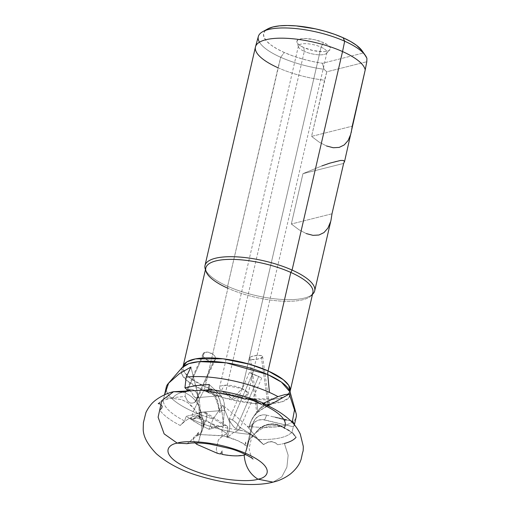 <?xml version="1.0" encoding="UTF-8"?>
<svg xmlns="http://www.w3.org/2000/svg" width="510" height="510" viewBox="0 0 510 510"><rect width="100%" height="100%" fill="white"/><g stroke="black" fill="none" stroke-linecap="round" stroke-linejoin="round"><path stroke-width="0.38" stroke-dasharray="2.55 1.91" d="M190.141 390.456L187.393 390.105L188.674 391.036A57.885 18.315 -167 0 0 183.013 392.075A57.885 18.315 -167 0 0 172.775 398.469A57.885 18.315 13 0 1 183.013 392.075C193.539 395.766 199.888 404.022 202.068 416.836L199.008 412.456L199.754 418.608L197.306 413.387L192.276 406.483L187.221 402.269L181.248 399.534L171.252 398.253L166.91 399.202L161.568 401.485L158.259 403.601L161.077 404.487L162.486 406.489L161.938 408.204L159.93 410.295A71.814 22.727 -167 0 0 180.221 425.455L185.13 421.037L189.382 418.359L192.55 419.124L197.357 418.136L200.264 419.099L202.508 421.821L203.547 426.022L201.622 423.842L201.858 428.037L201.335 432.117L198.76 441.22L196.732 444.306A28.802 9.116 13 0 1 193.456 437.899A28.802 9.116 13 0 1 196.356 435.432L198.454 432.314L197.568 434.979A28.802 9.116 13 0 1 198.562 434.692L187.036 443.655L198.562 434.692A28.802 9.116 13 0 1 199.314 434.52L221.875 435.655L225.318 436.458L237.985 440.78L245.042 444.733L244.838 445.338L246.266 445.683A28.802 9.116 13 0 1 247.528 446.849L245.061 454.27L247.528 446.849L253.151 423.274L251.207 428.017L246.942 446.154L248.421 441.322L250.18 438.498L258.678 429.528L261.834 427.189L265.398 425.506L269.235 424.549L273.201 424.352L277.134 424.926L284.121 427.89A57.885 18.315 -167 0 0 283.911 419.679L278.562 418.283L283.911 419.679M222.679 454.467L222.207 450.732L220.243 453.97L222.207 450.732L222.679 454.467L234.747 455.851L244.156 455.054M166.317 387.014A66.644 21.088 -167 0 0 193.086 411.608L191.218 419.692L186.226 416.345L203.114 412.099L205.307 412.22L206.614 413.808L206.862 415.083L205.938 420.227L226.995 433.589L222.188 436.356L218.401 439.843L216.266 449.087L217.241 453.256L216.266 449.087L218.325 440.022L221.066 437.197L224.534 434.871L226.988 433.608L226.982 437.867L233.605 432.448L237.328 430.618L239.84 430.242L243.608 430.918L250.378 434.322A57.885 18.315 13 0 1 214.417 427.686L220.065 426.494L218.216 426.188L212.358 427.068A57.885 18.315 13 0 1 190.912 418.608A57.885 18.315 -167 0 0 212.358 427.068L211.191 427.195L212.523 428.387L214.417 427.686A57.885 18.315 -167 0 0 250.378 434.322L257.008 438.849L263.542 444.624L268.088 442.03L271.715 441.552L275.808 442.986L277.567 444.714A71.814 22.727 -167 0 0 284.389 443.445L288.15 455.239L286.894 467.154L281.762 476.952L273.048 482.135L281.756 476.965L286.894 467.16L288.15 455.245L284.389 443.445A71.814 22.727 -167 0 0 296.068 437.223L290.853 431.868L284.771 428.343M240.497 430.261L243.608 430.918L250.378 434.322M195.253 442.967L193.481 440.391L193.386 438.084L193.966 437.076L196.356 435.432L198.154 435.534L197.568 434.979A28.802 9.116 13 0 1 198.562 434.692A28.802 9.116 13 0 1 199.314 434.52L202.062 431.275L204.198 421.948L202.068 416.836L199.015 412.437A11.258 4.513 85.2 0 0 195.502 397.794L220.989 395.639L209.221 384.489L220.989 395.639L223.316 399.751L224.285 403.792L224.604 408.172L222.844 427.762L221.818 432.359L222.079 435.846L199.314 434.52L202.062 431.275L204.191 422.242L202.068 416.836C199.888 404.022 193.539 395.766 183.013 392.075L173.578 391.699M284.159 419.749L286.384 419.889L283.388 418.882A57.885 18.315 -167 0 0 263.326 404.806L262.771 405.431L263.326 404.806M263.402 404.73L263.778 404.124L263.287 403.742M247.93 398.89L245.151 399.183L246.432 398.75M206.359 391.508L209.234 390.15L210.757 390.226L212.275 391.017L210.757 390.226L209.234 390.15L206.359 391.508M207.952 389.927L210.757 390.226M284.389 443.445A71.814 22.727 13 0 1 277.567 444.714L275.865 443.133L271.996 441.743L268.343 442.087L263.594 444.605L257.493 438.466L239.745 427.195L236.908 423.453L233.637 420.661L230.118 418.901L229.137 419.469L229.207 420.004L232.917 425.92L236.085 428.795L258.704 376.425L249.358 372.529L252.418 373.983L232.566 419.953L229.602 418.908L229.137 419.469L229.474 420.68L229.003 420.38A27.017 12.151 122.4 0 1 227.575 436.273L226.982 437.867L227.575 436.273L228.25 436.7L226.982 437.867L226.988 433.608A11.258 5.062 -57.6 0 0 226.58 425.703A11.258 5.062 -57.6 0 0 224.164 425.461L226.357 425.582L227.664 427.17L227.887 429.981L226.995 433.589L205.938 420.227L199.85 436.636L201.73 429.611L201.705 421.738L201.016 418.315L199.244 416.179L196.541 415.51L192.487 416.676L189.898 418.257A20.266 9.116 122.4 0 1 194.916 415.752L196.956 417.04A20.266 9.116 -57.6 0 0 192.55 419.124L189.898 418.257L189.057 418.506L185.13 421.037L180.221 425.455L184.563 420.941L186.226 416.345L184.563 420.941A66.644 21.088 13 0 1 163.436 399.572L163.71 398.316L185.194 396.5L185.347 392.77L187.444 390.016L204.561 352.467A6.757 3.94 -155.5 0 0 203.082 353.819A6.757 3.94 -155.5 0 0 206.155 359.422A6.757 3.94 -155.5 0 0 213.894 360.774L194.986 402.243L191.989 403.333L190.37 403.053L187.572 401.077L185.194 396.5L185.347 392.77L187.444 390.016L188.84 389.347L192.028 389.296L195.049 390.909L197.121 393.771L197.625 395.448L198.199 395.397A27.017 10.837 -94.8 0 1 199.914 416.906L199.754 418.608L199.914 416.906L199.098 416.976L199.754 418.608L199.008 412.456L199.047 408.134L197.835 401.906L196.363 398.82L192.646 395.084L195.502 397.794L220.989 395.639A11.258 4.513 -94.8 0 1 224.496 410.282L199.015 412.437L224.496 410.282L222.844 427.762L223.119 421.375L221.933 411.085L219.536 412.462A20.266 8.128 85.2 0 0 210.19 391.24L213.403 394.466L215.896 399.1L218.031 405.329L219.536 412.462L218.509 404.596L216.367 397.787L213.441 393.095L211.828 391.782L210.19 391.24L211.446 391.1A57.885 18.315 -167 0 0 190.211 390.858A57.885 18.315 13 0 1 211.446 391.1L211.854 391.062M250.397 357.07A6.757 1.944 172.1 0 0 249.237 358.403A6.757 1.944 172.1 0 0 254.082 359.588A6.757 1.944 172.1 0 0 261.464 357.873L267.928 404.385L261.464 357.873A6.757 1.944 172.1 0 0 262.618 356.541A6.757 1.944 172.1 0 0 257.773 355.349A6.757 1.944 172.1 0 0 250.397 357.07L256.626 401.874L250.397 357.07L249.237 358.307L249.721 358.995L251.149 359.454L255.867 359.442L260.623 358.275L262.624 356.637L261.534 355.687L258.551 355.336L253.425 355.974L250.397 357.07M257.875 410.875L256.626 401.874L257.875 410.875L257.097 411.793L258.933 409.804L257.875 410.875M256.753 412.322L257.097 411.793L256.753 412.322L257.397 412.067L256.874 412.392M258.238 411.481L259.354 410.722L258.238 411.481M260.718 409.868L262.261 408.982L260.718 409.868M289.329 430.752L293.645 434.38L296.068 437.223L292.064 431.855L293.339 426.781L262.503 419.571L258.181 420.227L256.205 421.171L253.011 424.097L251.207 428.017L253.151 423.274L248.969 427.782L251.181 420.871L254.005 416.211L257.735 412.227L268.062 405.373L262.216 409.09L268.043 405.858L262.216 409.09A27.017 26.558 22.3 0 0 250.646 422.089A27.017 26.558 22.3 0 0 249.39 426.009L250.646 422.089M185.347 392.77L203.082 353.819M245.138 396.002L231.98 398.884L242.237 388.645L224.317 385.254L221.416 390.52L225.471 392.866L231.98 398.884L225.471 392.866A14.637 4.635 13 0 1 219.593 387.466A14.637 4.635 13 0 1 227.817 385.209A14.637 4.635 13 0 1 242.237 388.645L321.077 47.149A14.637 4.635 -167 0 0 306.663 43.713A14.637 4.635 -167 0 0 298.433 45.964A14.637 4.635 -167 0 0 304.311 51.363L225.471 392.866L304.311 51.363A14.637 4.635 13 0 1 298.503 46.895A14.637 4.635 13 0 1 305.433 43.669A14.637 4.635 13 0 1 321.077 47.149L323.531 42.611A17.238 5.457 -167 0 0 305.108 38.518A17.238 5.457 -167 0 0 296.941 42.311A17.238 5.457 -167 0 0 303.788 47.577L304.311 51.363L303.788 47.577L313.025 50.541L322.479 51.669L325.112 51.555L328.963 50.586L330.48 48.781L330.282 47.647L327.994 45.129L323.531 42.611L314.287 39.646L304.833 38.518L302.2 38.633L298.35 39.601L296.833 41.406L297.03 42.54L299.319 45.059L303.788 47.577A17.238 5.457 -167 0 0 329.9 49.923A17.238 5.457 -167 0 0 323.531 42.611L321.077 47.149A14.637 4.635 13 0 1 326.489 53.359A14.637 4.635 13 0 1 304.311 51.363A14.637 4.635 -167 0 0 318.731 54.799A14.637 4.635 -167 0 0 326.955 52.549A14.637 4.635 -167 0 0 321.077 47.149L242.237 388.645A14.637 4.635 13 0 1 248.115 394.045A14.637 4.635 13 0 1 239.891 396.302A14.637 4.635 13 0 1 225.471 392.866L235.869 395.868L245.138 396.002L248.007 393.012L242.237 388.645L231.98 398.884L221.416 390.52M296.055 413.272A66.644 21.088 13 0 1 292.797 421.77A66.644 21.088 13 0 1 247.184 426.226L234.791 415.083L222.73 405.214L213.103 418.984A66.644 21.088 13 0 1 193.086 411.608L203.7 390.673A55.928 17.697 -167 0 1 182.72 367.276L181.528 373.69L186.526 380.32L203.7 390.673A9.008 4.488 -65.9 0 0 205.141 386.739L189.898 377.942L184.486 372.3L183.077 366.467A54.94 17.385 13 0 0 205.141 386.739L227.881 288.258A54.94 17.385 -167 0 0 281.998 301.155A54.94 17.385 -167 0 0 312.879 292.702M312.502 294.315A56.291 17.812 13 0 1 227.607 286.288L227.881 288.258L227.607 286.288A56.291 17.812 -167 0 0 312.891 293.945L311.119 295.73A54.94 17.385 13 0 1 227.881 288.258L205.141 386.739L223.399 393.344L250.244 398.858L277.65 398.775L286.441 395.734L290.139 391.183A54.94 17.385 13 0 1 259.258 399.642A54.94 17.385 13 0 1 205.141 386.739A9.008 4.488 114.1 0 1 203.7 390.673A55.928 17.697 -167 0 0 262.95 403.945A55.928 17.697 -167 0 0 290.107 392.069L289.068 397.564L282.094 401.784L254.076 403.467L224.037 397.896L203.7 390.673L193.086 411.608A66.644 21.088 13 0 1 166.196 389.43M258.347 36.465A55.839 17.671 -167 0 0 280.71 57.298L227.607 286.288L278.052 67.773A56.291 17.812 -167 0 0 324.532 80.217L311.559 136.406L319.215 142.156L326.515 145.968L333.234 147.734L339.182 147.403L344.18 144.98L348.094 140.543L351.269 132.402M344.467 161.88L343.491 160.484L340.616 160.433L335.962 161.345L321.912 165.909L302.959 173.655L291.331 224.017L298.994 229.768L306.287 233.586L313.006 235.352L318.954 235.014L323.952 232.598L327.866 228.155L331.041 220.014M362.094 50.79L366.926 58.503L363.311 53.008A51.338 16.243 -167 0 0 362.03 50.7M265.621 30.39A51.338 16.243 -167 0 0 284.255 52.492L280.71 57.298A55.839 17.671 13 0 1 259.456 42.203M159.783 403.901L162.033 405.335L162.486 406.489L160.561 404.162L158.17 403.512L163.436 399.572A66.644 21.088 -167 0 0 184.563 420.941L180.221 425.455A71.814 22.727 13 0 1 159.93 410.295L161.44 407.879L161.766 406.03L160.561 404.162L158.17 403.512L163.436 399.572L164.577 394.785L163.71 398.316L185.194 396.5L187.572 401.077L190.37 403.053L193.577 403.034L196.305 400.879L197.682 397.354L197.625 395.448L198.199 395.397L190.912 367.066L199.289 400.624L199.958 406.107L199.914 416.906L199.098 416.976L195.056 409.836L187.591 402.511L181.77 399.649L172.775 398.469M160.561 404.162L160.051 403.882M161.077 404.487L160.51 404.124M221.085 453.76L222.207 450.732L221.085 453.76M198.454 432.314L196.356 435.432L198.154 435.534L198.454 432.314L197.568 434.979L198.154 435.534L198.454 432.314M211.446 391.1L210.19 391.24L213.582 394.727L215.896 399.1L218.031 405.329L219.536 412.462L221.933 411.085L219.727 399.865L217.062 394.326L215.513 392.483L213.894 391.368L212.275 391.017A20.266 8.128 -94.8 0 1 221.933 411.085L223.163 422.752L222.844 427.762L221.818 432.359L222.252 434.042L221.875 435.655A28.802 9.116 13 0 1 245.042 444.733L245.629 441.998L244.838 445.338L245.629 441.998L246.266 445.683L244.838 445.338L245.629 441.998L246.266 445.683A28.802 9.116 13 0 1 247.528 446.849L253.151 423.294L248.969 427.782L250.78 421.757L252.584 417.977L257.053 411.653L262.771 405.431L254.751 414.573L250.78 421.757M285.224 428.445L287.736 429.739M294.397 424.792L293.339 426.781L292.064 431.855A66.644 21.088 13 0 1 258.207 439.429A66.644 21.088 -167 0 0 292.064 431.855L296.068 437.223M283.726 427.265L275.833 425.55L268.764 426.13L261.732 428.668L255.587 432.939L258.054 429.853L261.088 427.323L264.582 425.436L268.387 424.269L272.359 423.867L276.344 424.25L280.181 425.397L284.121 427.89L283.726 427.265L276.305 425.601L268.764 426.13L261.732 428.668L255.587 432.939A20.266 19.922 -157.7 0 1 283.726 427.265M214.417 427.686L224.164 425.461L203.114 412.099L224.164 425.461L220.065 426.494L218.216 426.188L211.325 427.042L212.523 428.387L208.992 429.28L199.729 424.671L191.218 419.692L193.086 411.608A66.644 21.088 -167 0 0 213.103 418.984L208.992 429.28L199.729 424.671L186.226 416.345L203.114 412.099A11.258 5.062 122.4 0 1 205.524 412.341A11.258 5.062 122.4 0 1 205.938 420.227L199.85 436.636L198.76 441.22L196.732 444.306M161.766 406.03L162.486 406.489L162.39 407.286L159.93 410.295L161.44 407.879L161.766 406.03M192.55 419.124L197.121 418.117L200.264 419.099L202.508 421.821L203.547 426.022L203.63 421.693L202.464 418.582L201.45 417.582L200.169 416.982L196.956 417.04L192.55 419.124M250.563 434.412L257.008 438.849L263.542 444.624L257.493 438.466L239.745 427.195L239.706 428.865L237.96 429.465L236.085 428.795L233.899 427.017L229.003 420.38L222.73 405.214L234.791 415.083L247.184 426.226L257.493 438.466L247.184 426.226A66.644 21.088 -167 0 0 292.797 421.77A66.644 21.088 -167 0 0 296.195 416.995M326.515 145.968L319.215 142.156L311.559 136.406L352.225 126.174L311.559 136.406L326.782 71.808L366.792 61.742L326.782 71.808L324.041 69.29L326.782 71.808L324.532 80.217A56.291 17.812 13 0 1 278.052 67.773L280.71 57.298A55.839 17.671 -167 0 0 324.041 69.29L322.454 63.285L324.041 69.29A55.839 17.671 13 0 1 280.71 57.298L284.255 52.492A51.338 16.243 -167 0 0 322.454 63.285L363.311 53.008L322.454 63.285L312.432 61.468L302.462 58.988L292.944 55.96L284.255 52.492L276.892 48.807L270.944 44.982L266.634 41.163L264.135 37.491L263.536 34.113L264.868 31.161L268.069 28.738M206.065 271.479L205.256 269.095A56.291 17.812 -167 0 0 227.607 286.288A56.291 17.812 13 0 1 205.441 269.599M255.446 46.996A56.291 17.812 -167 0 0 278.052 67.773M205.817 267.986A54.94 17.385 -167 0 0 227.881 288.258M321.912 165.909L302.959 173.655L343.625 163.429L302.959 173.655L291.331 224.017L298.994 229.768L306.287 233.586M344.473 161.855L344.505 161.491M331.997 213.792L291.331 224.017L331.997 213.792M330.576 221.824L331.015 220.129M350.803 134.213L351.243 132.517M229.602 418.908L229.137 419.469M213.97 427.762L208.992 429.28L213.103 418.984L222.73 405.214L229.003 420.38L229.749 423.466L229.755 427.252L229.022 431.581L227.575 436.273L228.25 436.7L233.605 432.448L238.572 430.344L241.173 430.332M203.547 426.022A20.266 9.116 -57.6 0 0 201.297 417.486A20.266 9.116 -57.6 0 0 196.956 417.04L194.916 415.752A20.266 9.116 122.4 0 1 199.263 416.192A20.266 9.116 122.4 0 1 201.622 423.842L203.547 426.022M258.704 376.425L236.085 428.795L237.067 429.254L239.305 429.222L239.923 428.394L239.745 427.195L236.908 423.453L232.566 419.953L252.418 373.983L261.764 377.884L249.371 372.542L258.704 376.425M239.706 428.865L239.923 428.394M192.646 395.084L193.009 394.351L190.211 390.858L193.009 394.351L192.646 395.084L192.41 394.746L192.646 395.084M189.49 390.163L188.432 390.112M187.393 390.105L186.889 389.634L187.393 390.105M294.168 425.659L293.339 426.781L264.684 419.877L266.628 415.134L264.448 414.828L262.248 414.942L258.149 416.428L254.955 419.354L253.151 423.274A11.258 11.067 -157.7 0 1 266.628 415.134L264.684 419.877A11.258 11.067 22.3 0 0 251.207 428.017L244.966 454.55L245.406 452.676L245.469 454.671L245.406 452.676L248.485 441.188L251.475 436.821L256.052 432.442A20.266 19.922 22.3 0 1 284.319 428.266M266.628 415.134L278.562 418.283L266.628 415.134M286.384 419.889L290.859 420.967L284.746 419.143L273.583 416.81L283.388 418.882M172.52 398.431L170.761 398.304L165.068 399.84L158.259 403.601M188.037 390.386L188.356 390.685M264.25 404.124L263.211 406.668L266.398 405.036L261.662 407.617L258.933 409.804L263.211 406.668L264.25 404.124M269.223 404.283L268.853 404.723M265.092 443.528L263.542 444.624L268.088 442.03L271.715 441.552L275.808 442.986L277.567 444.714L275.865 443.133L271.996 441.743L268.343 442.087L265.092 443.528M204.561 352.467L187.444 390.016L190.402 389.104L193.609 389.908L196.242 392.222L197.625 395.448L197.682 397.354L196.822 400.069L194.986 402.243L213.894 360.774A6.757 3.94 -155.5 0 0 215.373 359.422A6.757 3.94 -155.5 0 0 212.294 353.819A6.757 3.94 -155.5 0 0 204.561 352.467L203.26 353.494L202.872 354.992L203.445 356.745L205.9 359.25L209.47 360.87L211.88 361.169L213.894 360.774L215.188 359.748L215.411 357.382L214.372 355.61L212.555 353.991L207.748 352.136L204.561 352.467M197.223 399.202L196.822 400.069M186.685 443.751C188.037 443.611 190.383 441.501 193.711 437.421M240.86 430.293C229.672 429.006 219.988 426.475 214.155 424.556L199.665 418.748M249.237 358.403L256.747 412.392M249.358 372.529L229.188 419.226M298.433 45.964L219.593 387.466M298.503 46.895L296.941 42.311M163.844 397.736L164.52 394.81M326.489 53.359L329.9 49.923M326.955 52.549L248.115 394.045M226.58 425.703L205.524 412.341M201.297 417.486L199.263 416.192M261.764 377.884L239.847 428.629M253.674 421.642L251.736 426.385M246.687 398.724L246.222 398.763M215.373 359.422L197.064 399.579M262.618 356.541L269.242 404.181M256.071 432.505C253.719 434.775 252.131 436.885 251.315 438.836L249.326 447.468C248.332 448.118 251.863 459.618 253.017 459.064"/><path stroke-width="0.76" d="M244.156 455.054A28.802 9.116 13 0 0 245.469 454.671L245.061 454.27L245.469 454.671A28.802 9.116 13 0 1 244.156 455.054C245.061 465.974 249.651 474.013 257.939 479.17C268.094 477.749 276.248 467.249 246.789 453.817C216.54 440.583 184.18 440.27 177.263 443.145L164.143 433.889L158.113 417.186L161.791 400.618L173.578 391.699L161.791 400.618L158.113 417.186L164.143 433.889L177.263 443.145C184.18 440.27 216.54 440.583 246.789 453.817C276.248 467.249 268.094 477.749 257.939 479.17L273.028 482.141L257.939 479.17C251.022 482.039 218.662 481.733 188.407 468.499C158.954 455.067 167.101 444.567 177.263 443.145L187.03 443.655L177.263 443.145C167.101 444.567 158.954 455.067 188.407 468.499C218.662 481.733 251.022 482.039 257.939 479.17C249.651 474.013 245.061 465.974 244.156 455.054A28.802 9.116 13 0 1 222.679 454.467L221.085 453.76L220.243 453.97A28.802 9.116 13 0 1 217.241 453.256L196.732 444.306L195.215 442.929M263.498 403.799C273.94 408.166 282.763 413.61 289.98 420.125C294.251 423.988 297.681 428.642 300.282 434.086L303.297 446.403C303.189 453.728 303.201 448.787 301.754 456.526C300.664 460.485 302.073 456.858 300.148 461.933C298.293 466.063 295.111 470.029 290.598 473.835C285.186 477.94 279.333 480.707 273.028 482.141C259.462 485.769 232.668 486.291 198.607 475.824C181.802 470.838 167.707 463.475 156.334 453.728C147.498 444.529 143.125 436.26 143.214 428.935L143.386 422.72L145.905 412.609C145.522 413.323 147.721 408.523 150.259 405.539C154.402 399.451 165.769 393.261 173.578 391.699L183.013 392.075A57.885 18.315 13 0 1 188.674 391.036M246.222 398.763L245.151 399.183A71.814 22.727 -167 0 0 206.359 391.508A71.814 22.727 13 0 1 245.151 399.183L246.579 398.731L250.557 399.222L257.148 401.765L261.235 404.283L262.427 403.824L263.734 404.009L262.905 403.735L261.235 404.283L252.31 400.127L246.196 398.763M268.062 405.373L267.661 405.673L268.062 405.373L267.928 404.385L268.062 405.373L269.223 404.283L268.062 405.373M166.196 389.43A66.644 21.088 13 0 1 168.077 383.73A66.644 21.088 13 0 1 168.619 383.169L164.577 394.785L168.619 383.169L179.246 373.779L190.912 367.066L186.182 377.113A66.644 21.088 13 0 1 269.433 392.407L267.763 374.557L281.405 382.111L290.107 392.069L290.139 391.183L288.73 385.356L283.318 379.714L268.075 370.91A54.94 17.385 13 0 0 213.958 358.014A54.94 17.385 13 0 0 183.077 366.467L186.775 361.915L195.566 358.874L222.972 358.798L249.817 364.306L268.075 370.91A9.008 4.488 -65.9 0 0 267.763 374.557L226.077 362.788L199.085 361.609L188.815 363.636L182.72 367.276A55.928 17.697 -167 0 1 267.763 374.557L269.433 392.407A66.644 21.088 13 0 1 277.969 396.621L284.937 394.581L289.291 394.051L294.487 409.919A66.644 21.088 13 0 1 296.055 413.272L290.107 392.069A55.928 17.697 -167 0 0 267.763 374.557A9.008 4.488 114.1 0 1 268.075 370.91A54.94 17.385 13 0 1 290.139 391.183L312.879 292.702A54.94 17.385 -167 0 0 290.815 272.429L268.075 370.91L290.815 272.429A54.94 17.385 13 0 1 311.119 295.73M312.496 294.346L312.891 293.945A56.291 17.812 -167 0 0 292.083 270.07L290.815 272.429L292.083 270.07A56.291 17.812 13 0 1 314.689 290.84A56.291 17.812 13 0 1 312.502 294.315M344.467 161.88L365.198 69.985A56.291 17.812 -167 0 0 342.535 51.555L292.083 270.07L342.535 51.555A56.291 17.812 13 0 1 365.198 69.985L366.792 61.742L366.926 58.503A55.839 17.671 -167 0 0 344.677 41.214L342.535 51.555L344.677 41.214A55.839 17.671 -167 0 0 289.999 28.12A55.839 17.671 -167 0 0 258.347 36.465L255.504 46.767A56.291 17.812 13 0 1 287.417 38.352A56.291 17.812 13 0 1 342.535 51.555A56.291 17.812 -167 0 0 287.085 38.333A56.291 17.812 -167 0 0 255.446 46.996L205.001 265.519A56.291 17.812 13 0 1 236.634 256.855A56.291 17.812 13 0 1 292.083 270.07A56.291 17.812 -167 0 0 231.922 256.702A56.291 17.812 -167 0 0 205.256 269.095L205.434 269.631M314.689 290.84L331.041 220.014L331.997 213.792L343.625 163.429L344.505 161.491L343.491 160.484L340.616 160.433L329.664 163.187L321.912 165.909M278.052 67.773A56.291 17.812 13 0 1 255.504 46.767M365.313 55.354L362.03 50.7A51.338 16.243 -167 0 0 343.058 37.702L344.677 41.214A55.839 17.671 13 0 1 365.313 55.354A55.839 17.671 13 0 1 366.926 58.503L366.792 61.742L365.198 69.985L352.225 126.174L351.243 132.517M259.456 42.203A55.839 17.671 13 0 1 262.733 31.671A55.839 17.671 13 0 1 344.677 41.214L343.058 37.702A51.338 16.243 -167 0 0 267.718 28.923A51.338 16.243 -167 0 0 265.621 30.39M158.259 403.601L159.783 403.901M247.93 398.89L254.598 400.994L261.235 404.283L277.969 396.621A66.644 21.088 -167 0 0 269.433 392.407A66.644 21.088 -167 0 0 186.182 377.113L190.912 367.066L179.246 373.779L168.619 383.169A66.644 21.088 -167 0 0 166.317 387.014L164.52 394.81M222.679 454.467L221.085 453.76L220.243 453.97A28.802 9.116 13 0 1 217.241 453.256L196.732 444.306M206.359 391.508L208.788 389.43L209.221 384.489L208.788 389.43L206.359 391.508M284.771 428.343L285.224 428.445M287.736 429.739L289.329 430.752M296.068 437.223A71.814 22.727 13 0 1 284.389 443.445M246.579 398.731L252.756 399.904L261.318 404.207L263.766 403.225A66.644 21.088 -167 0 0 208.788 389.43A66.644 21.088 13 0 1 263.766 403.225L264.849 402.67L264.25 404.124L264.849 402.67L277.969 396.621L284.937 394.581L289.291 394.051L294.487 409.919L292.377 421.336L294.327 424.709L293.69 422.924L292.377 421.336L290.859 420.967L292.377 421.336L294.487 409.919A66.644 21.088 -167 0 1 296.195 416.995L294.27 425.34M186.182 377.113L184.932 387.772L196.35 385.592L209.221 384.489L196.35 385.592L184.932 387.772L186.889 389.634L184.932 387.772L186.182 377.113M267.686 28.942L273.028 26.947L279.544 25.857L287.372 25.5L296.208 25.895L315.531 28.866L325.272 31.32L334.566 34.304L343.058 37.702L350.568 41.463L356.598 45.377L362.094 50.79M205.441 269.599A56.291 17.812 13 0 1 205.001 265.519M227.881 288.258A54.94 17.385 13 0 1 206.065 271.479A54.94 17.385 13 0 1 232.088 259.38A54.94 17.385 13 0 1 290.815 272.429A54.94 17.385 -167 0 0 236.691 259.526A54.94 17.385 -167 0 0 205.817 267.986L183.077 366.467L168.077 383.73M331.015 220.129L331.997 213.792L343.625 163.429L344.505 161.491M306.287 233.586L313.006 235.352L318.954 235.014L323.952 232.598L327.866 228.155L330.576 221.824M326.515 145.968L333.234 147.734L339.182 147.403L344.18 144.98L348.094 140.543L350.803 134.213M189.988 390.252L189.49 390.163M188.432 390.112L187.393 390.105L188.037 390.386M284.319 428.266L284.121 427.89A57.885 18.315 13 0 0 283.911 419.679L284.395 419.819M284.625 419.896L285.364 420.1M285.562 420.119L286.384 419.889M268.043 405.858L289.291 394.051L268.043 405.858M266.341 405.061L269.223 404.283M283.388 418.882A57.885 18.315 13 0 0 263.326 404.806L263.485 404.647M266.398 405.036L269.14 404.092M252.992 459.038L253.017 459.064C252.482 457.923 240.235 451.21 230.163 448.609L209.782 444.063C201.89 442.986 195.54 442.667 190.727 443.107L186.775 443.713M173.578 391.699L207.952 389.927M262.733 31.671L267.718 28.923"/></g></svg>
